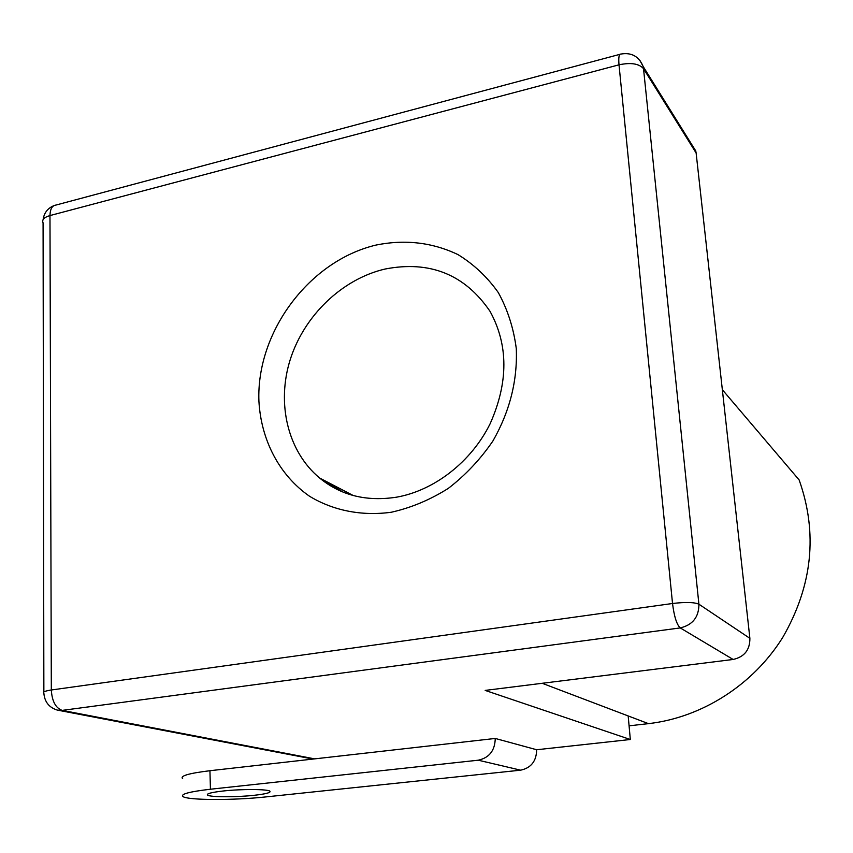 <?xml version="1.0" encoding="UTF-8"?>
<svg xmlns="http://www.w3.org/2000/svg" width="853" height="853" viewBox="0 0 853 853"><rect width="100%" height="100%" fill="white"/><g stroke="black" fill="none" stroke-linecap="round" stroke-linejoin="round"><path stroke-width="1.28" d="M223.123 791.008C211.203 792.384 206.042 793.77 207.652 795.156C210.488 797.235 236.089 797.288 253.959 795.327C265.997 793.972 271.286 792.576 269.825 791.147C267.32 789.078 241.282 788.972 223.123 791.008M209.934 770.717L210.435 789.228C189.238 791.712 180.122 794.175 183.086 796.627C188.396 800.349 233.839 800.413 265.528 796.947L520.639 770.174C531.11 767.935 536.452 761.121 536.654 749.744L495.252 738.453L209.934 770.717C188.801 773.308 179.716 775.953 182.67 778.65M210.435 789.228L478.256 760.204C489.291 757.795 494.964 750.544 495.252 738.453M536.654 749.744L630.324 739.508L628.181 715.944L542.209 683.296M722.342 389.714L799.144 479.951C817.984 533.221 812.525 585.691 782.766 637.383C753.028 685.13 701.529 717.629 648.461 723.643L629.077 725.828M691.495 144.104L695.749 150.928L696.123 152.986L643.514 68.656L698.906 604.201C698.938 617.05 692.711 624.95 680.236 627.915L62.173 710.389L57.247 710.08C49.101 707.51 44.644 701.934 43.876 693.329C42.447 692.071 44.932 690.962 51.319 689.992L672.527 603.497L619.011 64.817L49.975 215.564L51.319 689.992C52.022 701.23 55.648 708.033 62.173 710.389L314.661 758.871M630.324 739.508L485.176 690.408L733.132 659.465C744.402 656.906 749.99 649.858 749.883 638.332L696.123 152.986M478.256 760.204L520.639 770.174M353.27 495.54L319.608 478.011C340.71 495.401 366.342 501.788 396.528 497.182C434.134 490.603 471.293 461.899 490.123 423.76C508.495 382.421 508.463 344.932 490.006 311.292C464.821 274.431 429.837 260.346 385.055 269.036C342.138 279.016 304.244 315.557 290.276 359.454C276.361 403.341 287.61 451.376 319.608 478.011L343.077 492.106M376.194 245.024C405.228 239.213 432.514 242.423 458.04 254.631C473.841 264.355 487.266 276.99 498.301 292.568C507.631 309.554 513.634 328.234 516.289 348.632C517.558 380.619 509.774 411.391 492.938 440.948C480.41 459.298 465.525 475.121 448.283 488.396C430.104 499.858 411.103 507.802 391.282 512.248C361.587 516.289 333.139 510.563 309.522 496.243C279.336 475.249 261.114 440.223 258.917 401.251C256.177 332.084 309.212 260.741 376.194 245.024M648.461 723.643L628.181 715.944M639.814 60.264L643.119 66.406L643.514 68.656C639.025 63.612 630.857 62.333 619.011 64.817C618.393 57.524 619.001 53.942 620.845 54.07C631.497 52.236 638.918 56.341 643.119 66.406L695.749 150.928M749.883 638.332L698.906 604.201C694.374 602.197 685.577 601.962 672.527 603.497C674.158 616.484 676.728 624.62 680.236 627.915L733.132 659.465M619.918 54.325L55.946 205.061C52.15 205.53 50.156 209.028 49.975 215.564C44.047 217.334 41.754 219.765 43.076 222.889L43.866 691.986M207.62 794.111L207.652 795.156M313.051 759.063L59.028 710.421M53.728 205.722C47.619 208.303 44.079 212.93 43.108 219.605"/></g></svg>
